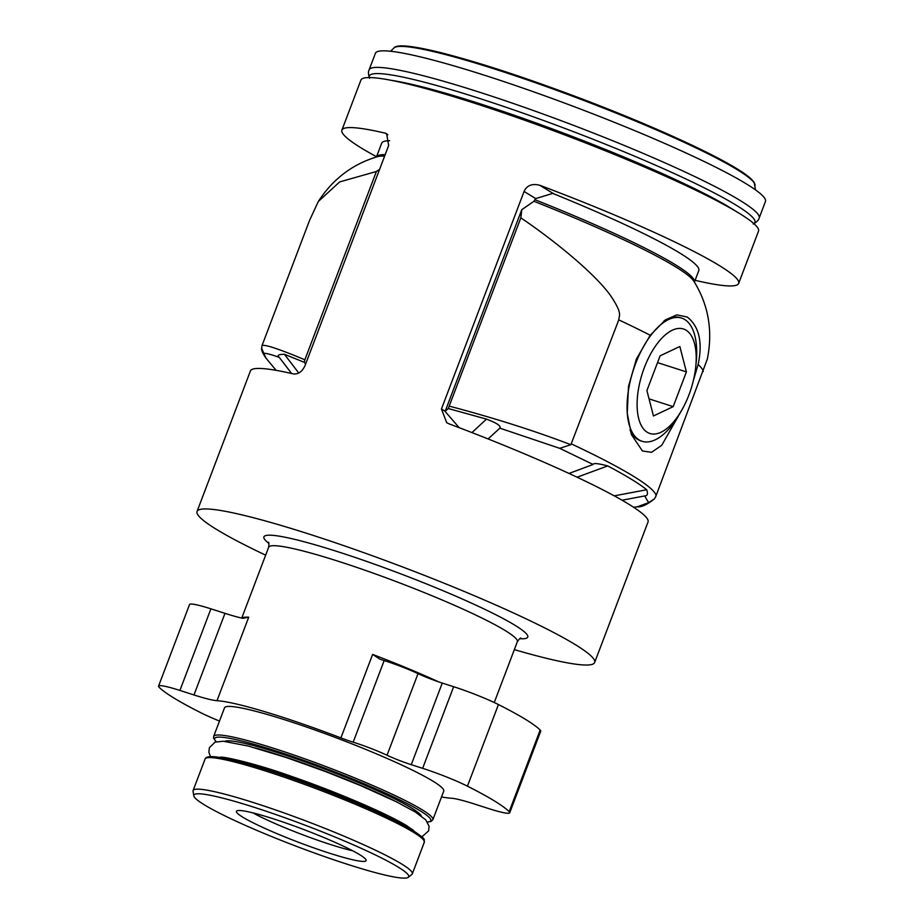 <?xml version="1.0" encoding="UTF-8"?>
<svg xmlns="http://www.w3.org/2000/svg" width="924" height="924" viewBox="0 0 924 924"><rect width="100%" height="100%" fill="white"/><g stroke="black" fill="none" stroke-linecap="round" stroke-linejoin="round"><path stroke-width="1.39" d="M535.1 199.78A209.436 20.802 -159.2 0 1 694.409 282.12L698.787 270.605A209.436 20.802 -159.2 0 0 552.725 193.405L535.527 198.637L533.933 201.27L521.771 209.69L520.836 217.845C554.516 240.633 594.709 273.446 610.556 295.576C623.053 314.252 618.953 315.234 618.768 319.854L570.87 444.71L559.713 448.325L499.861 428.159C499.595 427.812 503.626 425.571 486.474 419.115L448.267 408.524L520.836 217.845M448.267 408.524L445.195 411.272L521.771 209.69M535.724 198.579L524.081 191.464L441.453 408.997L446.685 422.684L449.041 423.839A212.67 21.125 -159.2 0 1 628.436 503.984A212.67 21.125 -159.2 0 1 648.024 522.002L594.652 662.508A212.67 21.125 20.8 0 1 514.345 649.63M387.849 134.765L385.169 133.137A212.67 21.125 -159.2 0 0 341.903 130.111L360.903 80.099A212.67 21.125 -159.2 0 1 519.069 118.249A212.67 21.125 -159.2 0 1 738.923 213.121A212.67 21.125 -159.2 0 1 758.523 231.139L738.657 283.414A212.67 21.125 -159.2 0 1 695.391 280.388L695.091 280.33M738.657 283.414A212.67 21.125 -159.2 0 0 719.068 265.396A212.67 21.125 -159.2 0 0 539.674 185.239C532.005 183.356 526.807 185.435 524.081 191.464M341.903 130.111A212.67 21.125 -159.2 0 0 361.503 148.129A212.67 21.125 -159.2 0 0 376.542 156.722M385.169 133.137L386.625 133.726L388.669 145.472L305.174 365.269C302.518 371.332 298.683 374.243 293.682 373.989A212.67 21.125 -159.2 0 0 250.416 370.963L197.043 511.469A212.67 21.125 -159.2 0 0 216.643 529.487A212.67 21.125 20.8 0 0 265.65 555.162M594.652 662.508A212.67 21.125 20.8 0 0 575.063 644.49A212.67 21.125 -159.2 0 0 355.197 549.618A212.67 21.125 -159.2 0 0 197.043 511.469M389.639 140.725A209.436 20.802 -159.2 0 0 381.67 143.22L376.438 156.999M305.636 364.044L304.331 362.335L304.851 359.794C278.817 348.891 264.53 344.167 262 345.611L309.471 220.605L318.295 201.513L339.628 181.936L376.38 171.494L379.579 169.392M304.851 359.794L376.38 171.494M304.331 362.335L284.43 354.285L298.775 373.03M284.43 354.285C278.471 354.308 276.761 355.336 279.279 357.38C270.917 354.389 265.765 353.06 263.848 353.395L261.642 348.279L262 345.611M279.279 357.38L291.626 373.515M219.496 721.055A40.437 4.019 20.8 0 1 200.831 712.739A190.021 18.873 -159.2 0 1 159.101 687.237A40.437 4.019 20.8 0 1 158.547 686.128L189.547 604.515A40.437 4.019 20.8 0 1 210.915 608.835L224.982 613.34A48.522 4.816 20.8 0 0 242.908 618.318L248.706 617.209L216.99 700.692A133.021 13.213 20.8 0 1 340.91 737.906A24.255 2.414 20.8 0 0 353.164 742.18A32.34 3.211 20.8 0 1 387.029 755.243A24.255 2.414 20.8 0 0 411.261 764.679L422.649 768.329A40.437 4.019 20.8 0 1 467.44 786.174A190.021 18.873 -159.2 0 1 509.17 811.676A40.437 4.019 20.8 0 1 509.725 812.797A40.437 4.019 20.8 0 1 488.357 808.477L474.289 803.961A48.522 4.816 20.8 0 0 451.27 798.221A133.021 13.213 20.8 0 1 441.522 796.927M438.715 681.889A133.021 13.213 -159.2 0 0 372.626 654.411L379.96 659.193M216.99 700.692A48.522 4.816 20.8 0 1 193.971 694.952L179.914 690.447A40.437 4.019 20.8 0 0 158.547 686.128M213.663 736.405L224.52 707.819A117.244 11.642 -159.2 0 1 311.723 728.851A117.244 11.642 -159.2 0 1 432.94 781.161A117.244 11.642 20.8 0 1 443.739 791.094L432.882 819.68A117.244 11.642 20.8 0 0 422.083 809.747A117.244 11.642 -159.2 0 0 300.866 757.437A117.244 11.642 -159.2 0 0 213.663 736.405L213.583 738.207L216.101 741.787M380.388 659.343A24.255 2.414 20.8 0 0 384.165 660.579A32.34 3.211 20.8 0 1 418.029 673.642A24.255 2.414 20.8 0 0 442.261 683.067L453.649 686.717A40.437 4.019 20.8 0 1 498.44 704.562A190.021 18.873 20.8 0 1 540.17 730.064A40.437 4.019 20.8 0 1 540.725 731.184L509.725 812.797M424.312 842.238C423.065 838.738 428.551 841.071 412.982 830.491C388.785 815.303 318.272 786.116 266.609 769.854C227.246 757.357 206.745 753.73 205.093 758.974A117.244 11.642 -159.2 0 1 292.296 780.006A117.244 11.642 -159.2 0 1 413.502 832.305A117.244 11.642 20.8 0 1 424.312 842.238L412.312 873.838A117.244 11.642 20.8 0 0 401.501 863.905A117.244 11.642 -159.2 0 0 280.295 811.595A117.244 11.642 -159.2 0 0 193.093 790.563A117.244 11.642 -159.2 0 0 193.035 791.256L193.797 795.83A114.911 11.411 -159.2 0 0 204.435 804.885A114.911 11.411 -159.2 0 0 320.201 855.07A114.911 11.411 -159.2 0 0 408.293 877.315A114.911 11.411 -159.2 0 0 398.105 867.035A114.911 11.411 -159.2 0 0 276.288 814.702A114.911 11.411 -159.2 0 0 193.797 795.83M412.312 873.838A117.244 11.642 20.8 0 1 411.896 874.393L408.293 877.315M359.725 854.712A69.358 6.884 -159.2 0 0 289.859 824.416A69.358 6.884 -159.2 0 0 236.683 810.995A69.358 6.884 -159.2 0 0 242.827 817.209A69.358 6.884 -159.2 0 0 316.354 848.786A69.358 6.884 -159.2 0 0 366.147 860.175A69.358 6.884 -159.2 0 0 359.725 854.712M352.679 850.773A64.692 6.422 20.8 0 1 253.003 812.912M375.398 53.326A208.628 20.721 20.8 0 1 530.549 90.748A208.628 20.721 20.8 0 1 746.234 183.818A208.628 20.721 -159.2 0 1 765.453 201.49L759.17 218.041A208.628 20.721 -159.2 0 0 739.939 200.369A208.628 20.721 20.8 0 0 524.266 107.3A208.628 20.721 20.8 0 0 369.115 69.877L375.398 53.326M614.252 495.853L646.684 489.743A249.18 24.752 -159.2 0 0 607.703 465.927L577.084 477.211M559.713 448.325L593.104 464.472L569.011 473.446M593.104 464.472C593.37 462.924 598.232 463.409 607.703 465.927M471.956 432.594L486.474 419.115M488.103 438.935L499.861 428.159M445.218 411.573L459.17 427.662M646.684 489.743C648.163 493.913 647.47 495.98 644.629 495.945L648.625 502.656L654.377 498.914L655.74 496.569L707.334 359.055C712.981 330.792 708.489 304.851 693.855 281.231A210.383 20.894 -159.2 0 0 533.933 201.27M622.048 500.207L644.629 495.945M570.87 444.71C534.499 430.792 493.97 417.937 449.307 406.144M683.39 407.184L661.746 445.299L651.559 452.31L642.446 450.993L631.392 434.557L627.234 413.201L628.505 386.359L636.44 358.928L650.23 335.262L665.523 319.808L676.853 314.865L687.248 317.024C699.214 326.53 702.852 342.354 698.128 364.53L693.381 380.457M633.621 507.264L637.329 506.802L648.625 502.656M630.018 430.099A64.692 30.122 107.8 0 0 637.745 439.466A64.692 30.122 107.8 0 0 640.84 440.887L642.122 441.291A64.692 30.122 107.8 0 0 679.879 413.455L681.924 409.863A54.886 25.56 107.8 0 0 695.737 366.828A54.886 25.56 107.8 0 0 686.047 330.18A54.886 25.56 107.8 0 0 644.351 367.602A54.886 25.56 107.8 0 0 647.262 432.282A54.886 25.56 107.8 0 0 681.924 409.863M695.737 366.828L696.153 362.716A64.692 30.122 107.8 0 0 684.742 319.531A64.692 30.122 107.8 0 0 681.646 318.099A64.692 30.122 107.8 0 0 634.361 367.047A64.692 30.122 107.8 0 0 639.027 439.87A64.692 30.122 107.8 0 0 642.122 441.291M681.646 318.099L680.364 317.694A64.692 30.122 107.8 0 0 663.894 321.009M646.916 390.575L653.453 415.973L673.192 406.629L686.393 371.887L679.845 346.488L660.106 355.832L646.916 390.575M686.393 371.887L657.53 362.624M673.192 406.629L649.052 398.879M445.195 411.272L441.453 408.997M553.626 193.763L539.674 185.239M385.181 154.643A209.436 20.802 -159.2 0 0 376.449 156.988M384.627 156.11A210.383 20.894 -159.2 0 0 377.442 156.687C352.633 164.045 332.917 178.979 318.295 201.513M276.126 370.339L265.939 358.073L263.848 353.395M268.884 543.404A141.106 14.01 -159.2 0 1 348.96 555.37A141.106 14.01 -159.2 0 1 514.749 625.144A141.106 14.01 20.8 0 1 519.738 638.692M268.376 542.18C268.976 542.145 269.069 543.843 268.641 547.274A133.021 13.213 -159.2 0 1 367.567 571.136A133.021 13.213 -159.2 0 1 505.082 630.48A133.021 13.213 20.8 0 1 517.336 641.741L494.248 702.529M248.706 617.209A133.021 13.213 -159.2 0 0 241.961 618.11M372.626 654.411L340.91 737.906M224.982 613.34L193.971 694.952M540.17 730.064L509.17 811.676M498.44 704.562L467.44 786.174M453.649 686.717L422.649 768.329M442.261 683.067L411.261 764.679M418.029 673.642L387.029 755.243M384.165 660.579L353.164 742.18M210.915 608.835L179.914 690.447M427.396 821.956A115.627 11.481 20.8 0 0 420.143 810.81A115.627 11.481 -159.2 0 0 289.293 755.324A115.627 11.481 -159.2 0 0 216.262 741.753M224.786 741.348A105.521 10.476 -159.2 0 1 306.895 762.554A105.521 10.476 -159.2 0 1 411.63 808.073A105.521 10.476 20.8 0 1 421.286 815.984M394.317 800.773A103.904 10.326 -159.2 0 0 255.059 747.874M388.346 817.474A103.904 10.326 -159.2 0 0 248.429 764.333M412.716 830.364A115.627 11.481 -159.2 0 0 294.791 779.348A115.627 11.481 -159.2 0 0 207.357 757.738M755.127 185.123A193.37 19.208 -159.2 0 0 737.19 169.658A193.37 19.208 20.8 0 0 541.418 84.846A193.37 19.208 20.8 0 0 393.982 47.944C396.708 44.086 412.219 45.634 440.552 52.587C478.655 62.255 525.629 77.639 581.473 98.729C646.673 123.423 708.696 151.328 736.555 168.514C745.968 174.22 751.824 178.852 754.134 182.421L755.497 189.882M753.949 223.677A206.26 20.49 -159.2 0 0 735.931 205.047A206.26 20.49 20.8 0 0 516.089 110.718A206.26 20.49 20.8 0 0 369.277 77.558M391.51 80.376A201.802 20.039 20.8 0 1 561.7 132.421A201.802 20.039 20.8 0 1 730.607 207.981A201.802 20.039 -159.2 0 1 735.446 211.03M571.61 444.017A249.861 24.821 20.8 0 1 656.109 495.645M650.23 335.262A249.861 24.821 -159.2 0 0 618.768 319.854M703.268 371.483A249.861 24.821 -159.2 0 0 698.128 364.53M265.939 358.073C262.647 353.257 261.215 349.988 261.642 348.279M520.928 638.114C520.489 637.71 519.288 638.911 517.336 641.741M268.641 547.274L241.753 618.064M427.489 822.094L431.023 821.471L432.882 819.68M220.778 757.264L220.362 757.38C219.3 755.67 252.044 762.115 292.885 776.876C337.526 792.318 388.276 814.194 406.768 825.744L413.721 830.561M421.875 836.855L428.621 830.895L429.094 826.275L425.756 819.865L415.199 811.942L396.315 801.755L360.268 785.446L325.652 771.609L286.475 757.599L248.464 746.095L223.285 741.233L215.096 742.122L209.355 747.747L208.893 752.379L210.487 756.56M205.093 758.974L193.093 790.563M393.982 47.944L390.563 51.259M759.17 218.041C758.766 219.993 756.791 222.003 753.245 224.058M369.542 78.309C368.26 74.405 368.122 71.598 369.115 69.877M654.377 498.914C647.123 504.666 641.429 507.299 637.329 506.802L633.749 507.345"/></g></svg>
